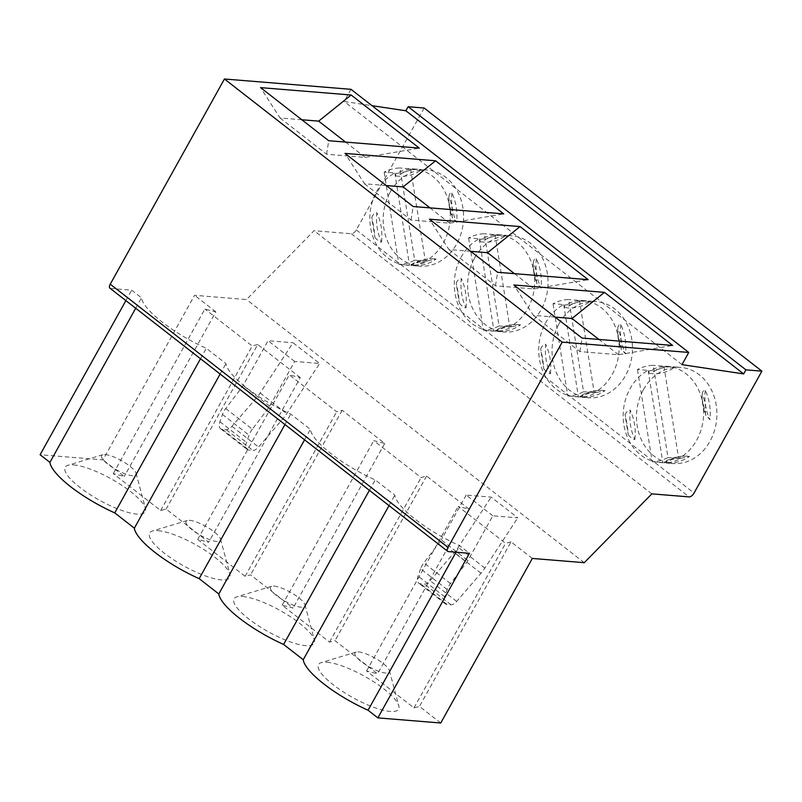 <?xml version="1.0" encoding="UTF-8"?>
<svg xmlns="http://www.w3.org/2000/svg" width="802" height="802" viewBox="0 0 802 802"><rect width="100%" height="100%" fill="white"/><g stroke="black" fill="none" stroke-linecap="round" stroke-linejoin="round"><path stroke-width="0.6" stroke-dasharray="4.01 3.01" d="M448.408 551.606L110.646 288.469A4.822 2.346 -52.1 0 1 109.944 288.209M110.646 288.469L131.688 290.184L141.503 297.823A62.706 16.652 -150.9 0 0 206.325 348.319L225.943 363.607A62.706 16.652 29.1 0 0 290.765 414.103L310.384 429.391A62.706 16.652 29.1 0 0 375.206 479.897L394.825 495.175A62.706 16.652 29.1 0 0 459.646 545.681L469.461 553.32M125.884 300.62L131.688 290.184M424.138 108.019L356.288 229.913A4.822 2.346 -52.1 0 1 351.366 233.763L314.063 230.715L246.515 299.547L194.565 295.306L102.977 459.867L40.1 454.734M350.995 89.313L344.208 101.503L372.008 105.684M455.997 552.227L459.646 545.681M440.739 723.003L419.456 706.422L413.972 707.895L366.604 670.983L377.582 673.8L335.015 640.638L329.532 642.111L282.154 605.199L293.141 608.016L250.575 574.854L245.091 576.327L197.713 539.415L208.7 542.232L166.124 509.07L160.651 510.543L113.272 473.631L124.26 476.448L102.977 459.867M73.654 464.889A45.824 12.17 -150.9 0 1 116.621 482.042A45.824 12.17 -150.9 0 1 145.483 508.438A45.824 12.17 -150.9 0 1 136.811 514.102A45.824 12.17 -150.9 0 1 84.531 490.854A45.824 12.17 -150.9 0 1 67.929 465.27A45.824 12.17 -150.9 0 1 73.654 464.889M158.094 530.683A45.824 12.17 -150.9 0 1 201.061 547.836A45.824 12.17 -150.9 0 1 229.923 574.222A45.824 12.17 -150.9 0 1 221.252 579.886A45.824 12.17 -150.9 0 1 168.971 556.638A45.824 12.17 -150.9 0 1 152.37 531.054A45.824 12.17 -150.9 0 1 158.094 530.683M242.535 596.467A45.824 12.17 -150.9 0 1 285.502 613.62A45.824 12.17 -150.9 0 1 314.364 640.006A45.824 12.17 -150.9 0 1 305.692 645.67A45.824 12.17 -150.9 0 1 253.412 622.422A45.824 12.17 -150.9 0 1 236.811 596.838A45.824 12.17 -150.9 0 1 242.535 596.467M326.975 662.251A45.824 12.17 -150.9 0 1 369.943 679.404A45.824 12.17 -150.9 0 1 398.805 705.79A45.824 12.17 -150.9 0 1 390.143 711.454A45.824 12.17 -150.9 0 1 337.853 688.206A45.824 12.17 -150.9 0 1 321.251 662.622A45.824 12.17 -150.9 0 1 326.975 662.251M532.327 558.443L511.044 541.861L419.456 706.422M511.044 541.861L505.561 543.335L458.193 506.433L469.18 509.24L377.582 673.8M413.972 707.895L505.561 543.335M113.272 473.631L204.871 309.071L215.848 311.888L124.26 476.448M215.848 311.888L194.565 295.306M469.18 509.24L426.604 476.077L421.12 477.551L373.752 440.649L384.729 443.456L342.163 410.293L336.68 411.767L289.311 374.855L300.289 377.672L208.7 542.232M300.289 377.672L257.723 344.509L166.124 509.07M384.729 443.456L293.141 608.016M342.163 410.293L250.575 574.854M426.604 476.077L335.015 640.638M160.651 510.543L252.239 345.983L204.871 309.071M257.723 344.509L252.239 345.983M584.277 562.683L246.515 299.547M225.733 408.489L252.329 429.21L268.57 407.997A7.238 3.519 -52.1 0 0 269.713 406.253L294.665 361.441L319.637 363.476L293.041 342.755L260.129 392.99A24.12 11.729 -52.1 0 1 256.249 398.133L231.948 426.333A7.238 3.519 -52.1 0 1 226.244 429.692L222.314 429.371A12.06 5.865 -52.1 0 1 220.55 428.729A12.06 5.865 -52.1 0 1 219.928 421.722L222.445 414.433A12.06 5.865 -52.1 0 1 225.733 408.489L241.973 387.276A7.238 3.519 127.9 0 0 243.116 385.541L268.068 340.72L293.041 342.755M294.665 361.441L268.068 340.72M492.799 515.806L466.203 495.085L491.175 497.12L517.771 517.841L492.799 515.806L467.857 560.618A7.238 3.519 -52.1 0 1 466.714 562.352L450.463 583.575A12.06 5.865 127.9 0 0 447.185 589.51L444.659 596.798A12.06 5.865 127.9 0 0 445.29 603.806A12.06 5.865 127.9 0 0 447.045 604.457L450.985 604.778A7.238 3.519 127.9 0 0 456.689 601.41L480.979 573.219A24.12 11.729 127.9 0 0 484.859 568.067L517.771 517.841M366.604 670.983L458.193 506.433M651.836 493.862L314.063 230.715M474.583 257.993A48.23 40.15 94.7 0 1 511.746 235.818A48.23 40.15 94.7 0 1 541.069 309.793A48.23 40.15 94.7 0 1 503.907 331.968A48.23 40.15 94.7 0 1 474.583 257.993M559.024 323.777A48.23 40.15 94.7 0 1 596.187 301.602A48.23 40.15 94.7 0 1 625.51 375.577A48.23 40.15 94.7 0 1 588.347 397.752A48.23 40.15 94.7 0 1 559.024 323.777M643.465 389.561A48.23 40.15 94.7 0 1 680.627 367.396A48.23 40.15 94.7 0 1 709.95 441.361A48.23 40.15 94.7 0 1 672.788 463.536A48.23 40.15 94.7 0 1 643.465 389.561M390.143 192.209A48.23 40.15 94.7 0 1 427.306 170.034A48.23 40.15 94.7 0 1 456.629 244.008A48.23 40.15 94.7 0 1 419.466 266.184A48.23 40.15 94.7 0 1 390.143 192.209M394.805 173.011L409.531 265.201A48.23 40.15 94.7 0 1 406.143 265.101A48.23 40.15 94.7 0 1 376.82 191.127A48.23 40.15 94.7 0 1 394.805 173.011L384.148 172.149A48.23 40.15 94.7 0 1 399.947 167.979L414.674 260.169A48.23 40.15 94.7 0 1 398.875 264.329L384.148 172.149M410.604 168.851L425.331 261.031A48.23 40.15 94.7 0 0 443.316 242.926A48.23 40.15 94.7 0 0 413.982 168.951A48.23 40.15 94.7 0 0 410.604 168.851L399.947 167.979M396.188 173.412C395.045 175.016 395.396 175.919 397.251 176.129A48.23 40.15 94.7 0 1 420.649 169.493A48.23 40.15 94.7 0 1 421.922 169.623L412.93 168.991C407.667 169.062 402.083 170.535 396.188 173.412A48.23 29.293 -43.5 0 0 412.93 168.991M398.524 176.26L397.251 176.129A48.23 40.15 -85.3 0 0 398.544 176.26A48.23 40.15 -85.3 0 0 421.922 169.623M448.919 197.021C449.13 194.144 450.123 192.801 451.907 192.981A48.23 40.15 94.7 0 1 456.599 222.365L452.097 216.971C452.789 210.044 451.726 203.397 448.919 197.021A48.23 47.639 -2.8 0 0 448.889 202.034A48.23 47.639 -2.8 0 0 452.097 216.971M425.331 261.031L414.674 260.169M409.531 265.201L398.875 264.329M427.626 260.941A48.23 37.624 -143.3 0 0 410.875 265.362C417.23 265.372 422.814 263.898 427.626 260.941L436.198 259.006A48.23 40.15 94.7 0 1 412.809 265.642A48.23 40.15 94.7 0 1 411.536 265.512L410.875 265.362L411.536 265.512A48.23 40.15 -85.3 0 1 434.905 258.876A48.23 40.15 -85.3 0 1 436.198 259.006M434.925 258.876C425.882 258.244 417.561 260.419 409.962 265.412L406.143 265.101M374.895 237.332C377.451 240.43 379.677 242.044 381.551 242.154A48.23 40.15 94.7 0 1 376.86 212.771C374.985 212.61 373.271 214.144 371.717 217.382L374.895 237.332A48.23 19.278 -95.1 0 0 371.717 217.382M381.551 242.154A48.23 40.15 -85.3 0 0 376.86 212.771M451.907 192.981A48.23 40.15 -85.3 0 0 456.599 222.365M479.245 238.795L493.972 330.985A48.23 40.15 94.7 0 1 490.583 330.885A48.23 40.15 94.7 0 1 461.26 256.911A48.23 40.15 94.7 0 1 479.245 238.795L468.589 237.933A48.23 40.15 94.7 0 1 484.388 233.763L499.115 325.953A48.23 40.15 94.7 0 1 483.315 330.123L468.589 237.933M495.045 234.635L509.771 326.825A48.23 40.15 94.7 0 0 527.756 308.71A48.23 40.15 94.7 0 0 498.423 234.735A48.23 40.15 94.7 0 0 495.045 234.635L484.388 233.763M480.629 239.196C479.486 240.8 479.837 241.703 481.691 241.913A48.23 40.15 94.7 0 1 505.09 235.277A48.23 40.15 94.7 0 1 506.363 235.407L497.38 234.775C492.107 234.846 486.523 236.319 480.629 239.196A48.23 29.293 -43.5 0 0 497.38 234.775M482.964 242.044L481.691 241.913A48.23 40.15 -85.3 0 0 482.984 242.044A48.23 40.15 -85.3 0 0 506.363 235.407M533.36 262.805C533.571 259.928 534.563 258.585 536.348 258.765A48.23 40.15 94.7 0 1 541.039 288.149L536.538 282.755C537.23 275.828 536.167 269.181 533.36 262.805A48.23 47.639 -2.8 0 0 533.33 267.818A48.23 47.639 -2.8 0 0 536.538 282.755M509.771 326.825L499.115 325.953M493.972 330.985L483.315 330.123M512.067 326.725A48.23 37.624 -143.3 0 0 495.315 331.146C501.671 331.156 507.255 329.682 512.067 326.725L520.638 324.79A48.23 40.15 94.7 0 1 497.25 331.427A48.23 40.15 94.7 0 1 495.977 331.296L495.315 331.146L495.977 331.296A48.23 40.15 -85.3 0 1 519.345 324.66A48.23 40.15 -85.3 0 1 520.638 324.79M490.583 330.885L494.403 331.196C502.002 326.203 510.323 324.028 519.365 324.66M459.335 303.116C461.892 306.214 464.117 307.828 465.992 307.938A48.23 40.15 94.7 0 1 461.3 278.555C459.426 278.394 457.711 279.928 456.158 283.166L459.335 303.116A48.23 19.278 -95.1 0 0 456.158 283.166M465.992 307.938A48.23 40.15 -85.3 0 0 461.3 278.555M536.348 258.765A48.23 40.15 -85.3 0 0 541.039 288.149M563.686 304.58L578.412 396.769A48.23 40.15 94.7 0 1 575.034 396.669A48.23 40.15 94.7 0 1 545.701 322.695A48.23 40.15 94.7 0 1 563.686 304.58L553.029 303.717A48.23 40.15 94.7 0 1 568.829 299.547L583.555 391.737A48.23 40.15 94.7 0 1 567.756 395.907L553.029 303.717M579.485 300.419L594.212 392.609A48.23 40.15 94.7 0 0 612.197 374.494A48.23 40.15 94.7 0 0 582.864 300.519A48.23 40.15 94.7 0 0 579.485 300.419L568.829 299.547M565.069 304.981C563.926 306.585 564.277 307.487 566.132 307.697A48.23 40.15 94.7 0 1 589.53 301.061A48.23 40.15 94.7 0 1 590.803 301.191L581.821 300.56C576.548 300.64 570.964 302.103 565.069 304.981A48.23 29.293 -43.5 0 0 581.821 300.56M567.405 307.828L566.132 307.697A48.23 40.15 -85.3 0 0 567.425 307.828A48.23 40.15 -85.3 0 0 590.803 301.191M617.801 328.589C618.011 325.712 619.004 324.369 620.788 324.549A48.23 40.15 94.7 0 1 625.48 353.933L620.989 348.539C621.67 341.612 620.608 334.965 617.801 328.589A48.23 47.639 -2.8 0 0 617.771 333.612A48.23 47.639 -2.8 0 0 620.989 348.539M594.212 392.609L583.555 391.737M578.412 396.769L567.756 395.907M596.508 392.509A48.23 37.624 -143.3 0 0 579.766 396.93C586.112 396.94 591.696 395.466 596.508 392.509L605.079 390.574A48.23 40.15 94.7 0 1 581.691 397.211A48.23 40.15 94.7 0 1 580.417 397.08L579.766 396.93L580.417 397.08A48.23 40.15 -85.3 0 1 603.786 390.444A48.23 40.15 -85.3 0 1 605.079 390.574M575.034 396.669L578.843 396.98C586.442 391.988 594.763 389.812 603.806 390.444M543.786 368.9C546.342 371.998 548.558 373.612 550.433 373.722A48.23 40.15 94.7 0 1 545.741 344.349C543.866 344.178 542.152 345.712 540.598 348.95L543.786 368.9A48.23 19.278 -95.1 0 0 540.598 348.95M550.433 373.722A48.23 40.15 -85.3 0 0 545.741 344.349M620.788 324.549A48.23 40.15 -85.3 0 0 625.48 353.933M648.126 370.374L662.853 462.553A48.23 40.15 94.7 0 1 659.475 462.453A48.23 40.15 94.7 0 1 630.141 388.479A48.23 40.15 94.7 0 1 648.126 370.374L637.47 369.501A48.23 40.15 94.7 0 1 653.269 365.331L667.996 457.521A48.23 40.15 94.7 0 1 652.196 461.691L637.47 369.501M663.926 366.203L678.652 458.393A48.23 40.15 94.7 0 0 696.637 440.278A48.23 40.15 94.7 0 0 667.314 366.303A48.23 40.15 94.7 0 0 663.926 366.203L653.269 365.331M649.51 370.765C648.367 372.369 648.718 373.271 650.572 373.481A48.23 40.15 94.7 0 1 673.971 366.845A48.23 40.15 94.7 0 1 675.244 366.975L666.261 366.344C660.988 366.424 655.404 367.887 649.51 370.765A48.23 29.293 -43.5 0 0 666.261 366.344M651.846 373.612L650.572 373.481A48.23 40.15 -85.3 0 0 651.866 373.612A48.23 40.15 -85.3 0 0 675.244 366.975M702.241 394.373C702.452 391.496 703.444 390.153 705.229 390.333A48.23 40.15 94.7 0 1 709.92 419.717L705.429 414.323C706.111 407.396 705.048 400.749 702.241 394.373A48.23 47.639 -2.8 0 0 702.211 399.396A48.23 47.639 -2.8 0 0 705.429 414.323M662.853 462.553L652.196 461.691M678.652 458.393L667.996 457.521M680.948 458.293A48.23 37.624 -143.3 0 0 664.206 462.714C670.552 462.724 676.136 461.25 680.948 458.293L689.519 456.358A48.23 40.15 94.7 0 1 666.131 462.995A48.23 40.15 94.7 0 1 664.858 462.864L664.206 462.714L664.858 462.864A48.23 40.15 -85.3 0 1 688.236 456.228A48.23 40.15 -85.3 0 1 689.519 456.358M659.475 462.453L663.284 462.764C670.883 457.772 679.204 455.596 688.246 456.238M628.227 434.684C630.783 437.792 632.999 439.396 634.873 439.506A48.23 40.15 94.7 0 1 630.182 410.133C628.307 409.962 626.593 411.496 625.039 414.734L628.227 434.684A48.23 19.278 -95.1 0 0 625.039 414.734M634.873 439.506A48.23 40.15 -85.3 0 0 630.182 410.133M705.229 390.333A48.23 40.15 -85.3 0 0 709.92 419.717M681.981 364.639L344.208 101.503M301.823 119.759L280.048 117.984L260.57 87.618M280.048 117.984L326.584 154.245L365.221 157.392L419.296 148.099M365.221 157.392L345.572 142.094M326.584 154.245L328.72 140.721M386.263 185.543L364.489 183.768L345.01 153.403M364.489 183.768L411.025 220.029L449.661 223.177L503.736 213.883M449.661 223.177L430.012 207.878M411.025 220.029L413.16 206.505M470.704 251.327L448.93 249.552L429.451 219.197M448.93 249.552L495.466 285.813L534.102 288.961L588.177 279.667M534.102 288.961L514.453 273.662M495.466 285.813L497.601 272.289M555.144 317.111L533.37 315.336L513.892 284.981M533.37 315.336L579.916 351.597L618.543 354.745L672.627 345.451M618.543 354.745L598.904 339.447M579.916 351.597L582.041 338.073M197.713 539.415L289.311 374.855M245.091 576.327L336.68 411.767M282.154 605.199L373.752 440.649M329.532 642.111L421.12 477.551M252.329 429.21A12.06 5.865 127.9 0 0 249.041 435.155L246.525 442.443A12.06 5.865 127.9 0 0 247.146 449.451A12.06 5.865 127.9 0 0 248.911 450.092L252.841 450.413A7.238 3.519 127.9 0 0 258.545 447.045L282.845 418.855A24.12 11.729 127.9 0 0 286.725 413.702L319.637 363.476M447.185 589.51L420.589 568.798A12.06 5.865 -52.1 0 1 423.877 562.854L440.118 541.631A7.238 3.519 127.9 0 0 441.26 539.896L467.857 560.618M420.589 568.798L418.063 576.087A12.06 5.865 -52.1 0 0 418.694 583.094A12.06 5.865 -52.1 0 0 420.448 583.736L424.388 584.057A7.238 3.519 -52.1 0 0 430.093 580.688L454.383 552.498A24.12 11.729 -52.1 0 0 458.263 547.345L491.175 497.12M466.203 495.085L441.26 539.896M135.688 308.269L141.503 297.823M200.51 358.765L206.325 348.319M220.129 374.053L225.943 363.607M284.951 424.549L290.765 414.103M304.57 439.837L310.384 429.391M369.391 490.333L375.206 479.897M389.01 505.621L394.825 495.175M105.252 454.564A19.659 5.223 -150.9 0 1 123.688 461.922A19.659 5.223 -150.9 0 1 136.069 473.24A19.659 5.223 -150.9 0 1 132.35 475.676A19.659 5.223 -150.9 0 1 109.924 465.701A19.659 5.223 -150.9 0 1 102.796 454.724A19.659 5.223 -150.9 0 1 105.252 454.564M189.693 520.348A19.659 5.223 -150.9 0 1 208.129 527.706A19.659 5.223 -150.9 0 1 220.51 539.024A19.659 5.223 -150.9 0 1 216.791 541.46A19.659 5.223 -150.9 0 1 194.365 531.485A19.659 5.223 -150.9 0 1 187.247 520.508A19.659 5.223 -150.9 0 1 189.693 520.348M274.134 586.132A19.659 5.223 -150.9 0 1 292.57 593.49A19.659 5.223 -150.9 0 1 304.95 604.808A19.659 5.223 -150.9 0 1 301.231 607.244A19.659 5.223 -150.9 0 1 278.805 597.269A19.659 5.223 -150.9 0 1 271.688 586.292A19.659 5.223 -150.9 0 1 274.134 586.132M358.574 651.916A19.659 5.223 -150.9 0 1 377.01 659.274A19.659 5.223 -150.9 0 1 389.391 670.592A19.659 5.223 -150.9 0 1 385.672 673.028A19.659 5.223 -150.9 0 1 363.246 663.053A19.659 5.223 -150.9 0 1 356.128 652.076A19.659 5.223 -150.9 0 1 358.574 651.916M423.867 262.264A14.466 7.689 75.2 0 0 419.827 264.249M351.366 233.763L689.129 496.899M356.288 229.913L694.051 493.05M222.445 414.433L249.041 435.155M219.928 421.722L246.525 442.443M222.314 429.371L248.911 450.092M226.244 429.692L252.841 450.413M231.948 426.333L258.545 447.045M256.249 398.133L282.845 418.855M260.129 392.99L286.725 413.702M269.713 406.253L243.116 385.541M268.57 407.997L241.973 387.276M450.463 583.575L423.877 562.854M440.118 541.631L466.714 562.352M484.859 568.067L458.263 547.345M480.979 573.219L454.383 552.498M456.689 601.41L430.093 580.688M450.985 604.778L424.388 584.057M447.045 604.457L420.448 583.736M444.659 596.798L418.063 576.087M413.982 168.951L417.802 169.262M420.649 169.493L427.306 170.034M412.809 265.642L419.466 266.184M452.549 218.114L448.889 202.024M498.423 234.735L502.242 235.046M505.09 235.277L511.746 235.818M497.25 331.427L503.907 331.968M536.989 283.908L533.33 267.808M582.864 300.519L586.683 300.83M589.53 301.061L596.187 301.602M581.691 397.211L588.347 397.752M621.43 349.692L617.771 333.592M667.314 366.303L671.124 366.614M673.971 366.845L680.627 367.396M666.131 462.995L672.788 463.536M705.87 415.476L702.211 399.376M220.55 428.729L247.146 449.451M445.29 603.806L418.694 583.094M136.069 473.24L145.483 508.438M102.796 454.724L67.929 465.27M220.51 539.024L229.923 574.222M187.247 520.508L152.37 531.054M304.95 604.808L314.364 640.006M271.688 586.292L236.811 596.838M389.391 670.592L398.805 705.79M356.128 652.076L321.251 662.622"/><path stroke-width="1.2" d="M761.9 371.156L745.92 369.852L743.654 373.922L681.981 364.639L688.758 352.449L562.212 342.133L448.007 547.325A4.822 2.346 127.9 0 0 447.706 551.345A4.822 2.346 127.9 0 0 448.408 551.606L469.461 553.32L377.862 717.88L440.739 723.003L532.327 558.443L584.277 562.683L651.836 493.862L689.129 496.899A4.822 2.346 127.9 0 0 694.051 493.05L761.9 371.156L424.138 108.019L408.148 106.716L405.892 110.776L372.008 105.684M447.706 551.345L109.944 288.209A4.822 2.346 -52.1 0 1 110.245 284.189L224.45 78.997L350.995 89.313L688.758 352.449M377.862 717.88L368.058 710.231A62.706 16.652 -150.9 0 1 303.236 659.735L283.617 644.447A62.706 16.652 -150.9 0 1 218.796 593.951L199.167 578.663A62.706 16.652 -150.9 0 1 134.355 528.167L114.726 512.879A62.706 16.652 -150.9 0 1 49.914 462.383L40.1 454.734L125.884 300.62M368.058 710.231L455.997 552.227M745.92 369.852L408.148 106.716M743.654 373.922L405.892 110.776M562.212 342.133L224.45 78.997M351.146 95.007L260.57 87.618L328.72 140.721L419.296 148.099L351.146 95.007L318.675 121.132L301.823 119.759M435.586 160.791L345.01 153.403L413.16 206.505L503.736 213.883L435.586 160.791L403.115 186.916L386.263 185.543M520.027 226.575L429.451 219.197L497.601 272.289L588.177 279.667L520.027 226.575L487.556 252.7L470.704 251.327M604.467 292.359L513.892 284.981L582.041 338.073L672.627 345.451L604.467 292.359L571.996 318.484L555.144 317.111M345.572 142.094L318.675 121.132M430.012 207.878L403.115 186.916M514.453 273.662L487.556 252.7M598.904 339.447L571.996 318.484M49.914 462.383L135.688 308.269M114.726 512.879L200.51 358.765M134.355 528.167L220.129 374.053M199.167 578.663L284.951 424.549M218.796 593.951L304.57 439.837M283.617 644.447L369.391 490.333M303.236 659.735L389.01 505.621M448.007 547.325L110.245 284.189"/></g></svg>
